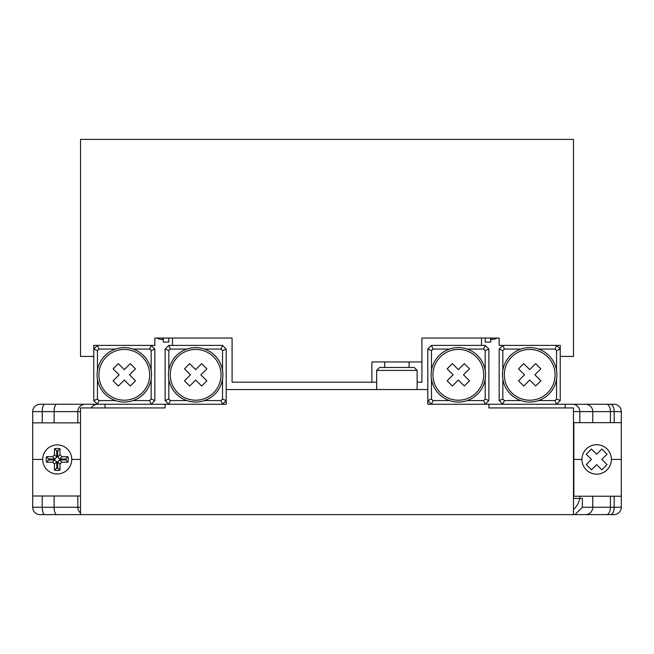<?xml version="1.0" encoding="UTF-8"?>
<svg xmlns="http://www.w3.org/2000/svg" width="654" height="654" viewBox="0 0 654 654"><rect width="100%" height="100%" fill="white"/><g stroke="black" fill="none" stroke-linecap="round" stroke-linejoin="round"><path stroke-width="0.98" d="M221.052 374.824A25.383 25.383 0 0 0 195.669 349.44A25.383 25.383 0 0 0 170.285 374.824A25.383 25.383 0 0 0 195.669 400.207A25.383 25.383 0 0 0 221.052 374.824M168.446 374.824A27.223 27.223 0 0 1 195.669 347.601A27.223 27.223 0 0 1 222.891 374.824A27.223 27.223 0 0 1 195.669 402.047A27.223 27.223 0 0 1 168.446 374.824M222.523 370.36L222.523 350.593L221.003 349.072L204.498 349.072M186.84 349.072L170.334 349.072L168.814 350.593L168.814 370.36M168.814 379.287L168.814 399.054L170.334 400.575L186.84 400.575M170.334 400.575L168.814 404.254L165.135 400.575L165.135 349.072L168.814 345.394L222.523 345.394L226.202 349.072L226.202 389.539L427.798 389.539L427.798 404.254L488.865 404.254L488.865 407.933L573.476 407.933L573.476 514.616L574.997 514.616L582.379 507.259L610.419 507.259L610.419 496.223L573.844 496.223L573.844 422.647L621.3 422.647L621.3 459.435L611.367 459.435A14.715 14.715 0 0 1 596.652 474.15A14.715 14.715 0 0 1 581.937 459.435L573.844 459.435L581.937 459.435A14.715 14.715 0 0 1 596.652 444.72A14.715 14.715 0 0 1 611.367 459.435L621.3 459.435L621.3 496.223L610.419 496.223M204.498 400.575L221.003 400.575L222.523 399.054L222.523 379.287M222.523 399.054L226.202 400.575L222.523 404.254L221.003 400.575M226.202 349.072L222.523 350.593M221.003 349.072L222.523 345.394M170.334 349.072L168.814 345.394M168.814 350.593L165.135 349.072M168.814 399.054L165.135 400.575M195.669 369.624L189.685 363.64L184.485 368.84L190.469 374.824L184.485 380.808L189.685 386.007L195.669 380.023L201.653 386.007L206.852 380.808L200.868 374.824L206.852 368.84L201.653 363.64L195.669 369.624M483.715 374.824A25.383 25.383 0 0 1 458.331 400.207A25.383 25.383 0 0 1 432.948 374.824A25.383 25.383 0 0 1 458.331 349.44A25.383 25.383 0 0 1 483.715 374.824M431.109 374.824A27.223 27.223 0 0 0 458.331 402.047A27.223 27.223 0 0 0 485.554 374.824A27.223 27.223 0 0 0 458.331 347.601A27.223 27.223 0 0 0 431.109 374.824M431.476 370.36L431.476 350.593L432.997 349.072L449.502 349.072M467.16 349.072L483.666 349.072L485.186 350.593L485.186 370.36M485.186 379.287L485.186 399.054L483.666 400.575L467.16 400.575M483.666 400.575L485.186 404.254L488.865 400.575L488.865 349.072L485.186 345.394L431.476 345.394L427.798 349.072L427.798 389.539M449.502 400.575L432.997 400.575L431.476 399.054L431.476 379.287M431.476 399.054L427.798 400.575L431.476 404.254L432.997 400.575M427.798 349.072L431.476 350.593M432.997 349.072L431.476 345.394M483.666 349.072L485.186 345.394M485.186 350.593L488.865 349.072M485.186 399.054L488.865 400.575M458.331 369.624L464.315 363.64L469.515 368.84L463.531 374.824L469.515 380.808L464.315 386.007L458.331 380.023L452.347 386.007L447.148 380.808L453.132 374.824L447.148 368.84L452.347 363.64L458.331 369.624M376.663 370.409L379.606 367.466L414.186 367.466L417.129 370.409L376.663 370.409L376.663 389.539M573.476 514.616L80.524 514.616L80.524 407.933L165.135 407.933L165.135 404.254L226.202 404.254L226.202 389.539M481.507 338.036L481.507 345.394M172.493 345.394L172.493 338.036M149.684 374.824A25.383 25.383 0 0 0 124.301 349.44A25.383 25.383 0 0 0 98.918 374.824A25.383 25.383 0 0 0 124.301 400.207A25.383 25.383 0 0 0 149.684 374.824M97.078 374.824A27.223 27.223 0 0 1 124.301 347.601A27.223 27.223 0 0 1 151.524 374.824A27.223 27.223 0 0 1 124.301 402.047A27.223 27.223 0 0 1 97.078 374.824M151.156 370.36L151.156 350.593L149.635 349.072L133.13 349.072M115.472 349.072L98.967 349.072L97.446 350.593L97.446 370.36M97.446 379.287L97.446 399.054L98.967 400.575L115.472 400.575M149.635 349.072L151.156 345.394L154.834 349.072L154.834 400.575L151.156 404.254L97.446 404.254L93.767 400.575L93.767 345.394L154.834 345.394L154.834 338.036L232.088 338.036L168.814 338.036L168.814 342.083L163.296 342.083L163.296 338.036M133.13 400.575L149.635 400.575L151.156 399.054L151.156 379.287M97.446 350.593L93.767 349.072L97.446 345.394L98.967 349.072M165.135 404.254L151.156 404.254L149.635 400.575M151.156 399.054L154.834 400.575M151.156 350.593L154.834 349.072M42.232 422.868L42.232 411.611L54.127 411.611L54.127 422.868L32.7 422.868L32.7 411.611A7.357 7.357 0 0 1 40.057 404.254L97.446 404.254L98.967 400.575M93.767 400.575L97.446 399.054M124.301 369.624L118.317 363.64L113.117 368.84L119.102 374.824L113.117 380.808L118.317 386.007L124.301 380.023L130.285 386.007L135.484 380.808L129.5 374.824L135.484 368.84L130.285 363.64L124.301 369.624M555.082 374.824A25.383 25.383 0 0 1 529.699 400.207A25.383 25.383 0 0 1 504.316 374.824A25.383 25.383 0 0 1 529.699 349.44A25.383 25.383 0 0 1 555.082 374.824M502.476 374.824A27.223 27.223 0 0 0 529.699 402.047A27.223 27.223 0 0 0 556.922 374.824A27.223 27.223 0 0 0 529.699 347.601A27.223 27.223 0 0 0 502.476 374.824M502.844 370.36L502.844 350.593L504.365 349.072L520.87 349.072M538.528 349.072L555.033 349.072L556.554 350.593L556.554 370.36M556.554 379.287L556.554 399.054L555.033 400.575L538.528 400.575M504.365 349.072L502.844 345.394L499.166 349.072L499.166 400.575L502.844 404.254L556.554 404.254L560.233 400.575L560.233 356.43L573.476 356.43L573.476 139.384L80.524 139.384L80.524 356.43L93.767 356.43M520.87 400.575L504.365 400.575L502.844 399.054L502.844 379.287M556.554 350.593L560.233 349.072L556.554 345.394L555.033 349.072M488.865 404.254L502.844 404.254L504.365 400.575M502.844 399.054L499.166 400.575M502.844 350.593L499.166 349.072M573.476 411.611L621.3 411.611A7.357 7.357 0 0 0 613.942 404.254L556.554 404.254L555.033 400.575M560.233 400.575L556.554 399.054M529.699 369.624L535.683 363.64L540.883 368.84L534.898 374.824L540.883 380.808L535.683 386.007L529.699 380.023L523.715 386.007L518.516 380.808L524.5 374.824L518.516 368.84L523.715 363.64L529.699 369.624M490.704 338.036L490.704 342.083L485.186 342.083L485.186 338.036L421.912 338.036L499.166 338.036L499.166 345.394L560.233 345.394L560.233 356.43M162.56 338.036L162.56 339.508A11.772 11.772 0 0 1 156.862 338.036M162.56 339.508L163.296 339.508M490.704 339.508L491.44 339.508A11.772 11.772 0 0 0 497.138 338.036M409.093 361.948L409.093 367.466M421.912 338.036L421.912 361.948L371.881 361.948L371.881 382.181L376.663 382.181M232.088 338.036L232.088 382.181L371.881 382.181M421.912 361.948L421.912 382.181L417.129 382.181M384.699 361.948L384.699 367.466M613.942 404.254A7.357 7.357 0 0 1 621.3 411.611L621.3 422.647M582.379 507.259L582.379 498.43L573.476 498.43M574.997 514.616L613.942 514.616A7.357 7.357 0 0 0 621.3 507.259L621.3 496.223M591.453 459.435L586.246 454.236L591.453 449.028L596.652 454.236L601.852 449.028L607.059 454.236L601.852 459.435L607.059 464.634L601.852 469.842L596.652 464.634L591.453 469.842L586.246 464.634L591.453 459.435M80.524 514.616L40.057 514.616A7.357 7.357 0 0 1 32.7 507.259L32.7 459.435L42.706 459.435L32.7 459.435L32.7 422.868M71.768 459.435L80.524 459.435L71.768 459.435M80.524 422.868L77.818 422.868L77.818 411.611L80.524 411.611M54.127 422.868L77.818 422.868M80.524 496.002L77.818 496.002L77.818 507.259L80.524 507.259M42.232 496.002L42.232 507.259L54.127 507.259L54.127 496.002L32.7 496.002M54.127 496.002L77.818 496.002M56.751 450.68L54.478 448.75A11.036 11.036 0 0 1 59.996 448.75L59.996 454.808L57.724 457.081L59.653 458.945L65.989 458.945A8.764 8.764 0 0 1 65.989 459.925L67.926 462.198L61.86 462.198L59.596 459.925L57.724 461.847L57.724 468.19A8.764 8.764 0 0 1 56.751 468.19L54.478 470.12L54.478 464.062L56.751 461.789L54.822 459.925L48.486 459.925A8.764 8.764 0 0 1 48.486 458.945L46.548 456.672L52.614 456.672L54.879 458.945L56.751 457.023L56.751 450.68A8.764 8.764 0 0 1 57.724 450.68L59.996 448.75M57.241 473.97A14.535 14.535 0 0 0 71.768 459.435A14.535 14.535 0 0 0 57.241 444.9A14.535 14.535 0 0 0 42.706 459.435A14.535 14.535 0 0 0 57.241 473.97M61.926 456.68L67.926 456.672A11.036 11.036 0 0 1 67.926 462.198M57.724 461.847L59.996 464.119L61.86 462.198M59.996 464.119L59.996 470.12A11.036 11.036 0 0 1 54.478 470.12M54.822 459.925L52.549 462.198L54.478 464.062M52.549 462.198L46.548 462.198A11.036 11.036 0 0 1 46.548 456.672M56.751 457.023L54.478 454.751L52.614 456.672M54.478 454.751L54.478 448.75M59.653 458.945L61.926 456.672L59.996 454.808M57.724 468.19L59.996 470.12M65.989 459.925L59.596 459.925M65.989 458.945L67.926 456.672M57.724 450.68L57.724 457.081M48.486 458.945L54.879 458.945M48.486 459.925L46.548 462.198M56.751 468.19L56.751 461.789M491.44 339.508L491.44 338.036M610.386 404.254A7.357 3.801 90 0 1 614.18 411.611L614.18 422.647M606.618 404.254A7.357 3.801 90 0 1 610.419 411.611L610.419 422.647M585.436 404.254A7.357 7.325 90 0 1 592.769 411.611L592.769 422.647M572.512 404.254A7.357 7.325 90 0 1 579.836 411.611L579.836 422.647M565.179 404.254L565.179 407.933M579.836 498.43L579.836 496.223M606.618 514.616A7.357 3.801 -90 0 0 610.419 507.259L614.18 507.259L614.18 496.223M610.386 514.616A7.357 3.801 -90 0 0 614.18 507.259L621.3 507.259A7.357 7.357 0 0 1 613.942 514.616M585.436 514.616A7.357 7.325 -90 0 0 592.769 507.259L592.769 496.223M56.718 404.254A7.357 2.591 90 0 0 54.127 411.611L77.818 411.611A7.357 7.325 90 0 1 85.143 404.254M32.7 411.611L42.232 411.611A7.357 2.591 90 0 1 44.824 404.254M105.008 404.254L105.008 407.933M97.675 404.254A7.357 7.325 90 0 0 91.331 407.933M56.718 514.616A7.357 2.591 -90 0 1 54.127 507.259L77.818 507.259A7.357 7.325 -90 0 0 80.524 512.965M32.7 507.259L42.232 507.259A7.357 2.591 -90 0 0 44.824 514.616M417.129 370.409L417.129 389.539M573.476 509.548A19.833 19.833 0 0 0 579.73 498.43"/></g></svg>
